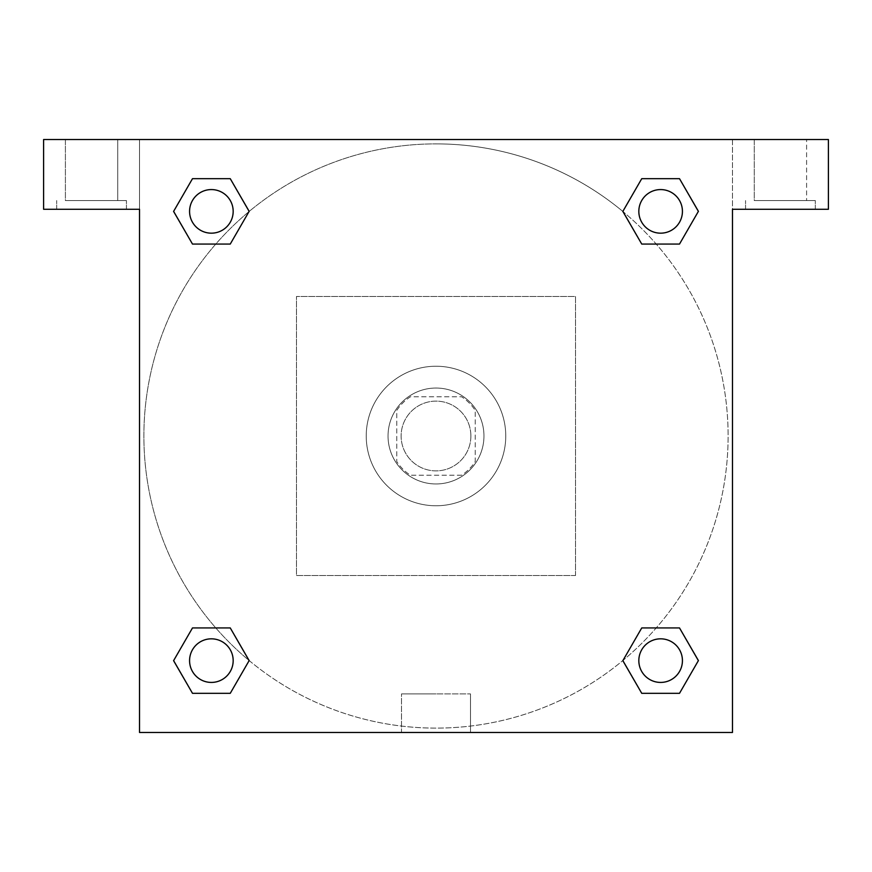 <?xml version="1.0" encoding="UTF-8"?>
<svg xmlns="http://www.w3.org/2000/svg" width="872" height="872" viewBox="0 0 872 872"><rect width="100%" height="100%" fill="white"/><g stroke="black" fill="none" stroke-linecap="round" stroke-linejoin="round"><path stroke-width="0.65" stroke-dasharray="4.36 3.27" d="M470.88 436A34.88 34.88 0 0 0 418.56 405.796A34.88 34.88 0 0 0 418.56 466.204A34.88 34.88 0 0 0 470.88 436A34.88 34.88 0 0 0 418.56 405.796A34.88 34.88 0 0 0 418.56 466.204A34.88 34.88 0 0 0 470.88 436M461.582 475.24L410.418 475.24A46.848 46.848 0 0 1 396.76 461.582L396.76 410.418A46.848 46.848 0 0 1 410.418 396.76L461.582 396.76A46.848 46.848 0 0 1 475.24 410.418L475.24 461.582A46.848 46.848 0 0 1 461.582 475.24L410.418 475.24A46.848 46.848 0 0 1 396.76 461.582L396.76 410.418A46.848 46.848 0 0 1 410.418 396.76L461.582 396.76A46.848 46.848 0 0 1 475.24 410.418L475.24 461.582A46.848 46.848 0 0 1 461.582 475.24M436 388.04A47.96 47.96 0 0 1 477.54 459.98A47.96 47.96 0 0 1 394.46 459.98A47.96 47.96 0 0 1 436 388.04A47.96 47.96 0 0 0 388.04 436A47.96 47.96 0 0 0 436 483.96A47.96 47.96 0 0 0 483.96 436A47.96 47.96 0 0 0 436 388.04M505.76 436A69.76 69.76 0 0 0 401.12 375.581A69.76 69.76 0 0 0 401.12 496.419A69.76 69.76 0 0 0 505.76 436A69.76 69.76 0 0 0 401.12 375.581A69.76 69.76 0 0 0 401.12 496.419A69.76 69.76 0 0 0 505.76 436M575.52 575.52L575.52 296.48L296.48 296.48L296.48 575.52L575.52 575.52L575.52 296.48L296.48 296.48L296.48 575.52L575.52 575.52M43.6 139.52L828.4 139.52L732.48 139.52L828.4 139.52L828.4 209.28L732.48 209.28L732.48 732.48L139.52 732.48L139.52 209.28L43.6 209.28L139.52 209.28L139.52 139.52L43.6 139.52L43.6 209.28L43.6 139.52L732.48 139.52L732.48 209.28L828.4 209.28L828.4 139.52L828.4 209.28L732.48 209.28L732.48 139.52L139.52 139.52L139.52 209.28L139.52 139.52L139.52 209.28L43.6 209.28L43.6 139.52M91.56 209.28L56.68 209.28L91.56 209.28M91.56 200.56L126.44 200.56L91.56 200.56M65.4 200.56L117.72 200.56L65.4 200.56L117.72 200.56L65.4 200.56L65.4 139.52L117.72 139.52L65.4 139.52L117.72 139.52L65.4 139.52L65.4 200.56M780.44 209.28L745.56 209.28L780.44 209.28M780.44 200.56L815.32 200.56L780.44 200.56M754.28 200.56L806.6 200.56L754.28 200.56L806.6 200.56L754.28 200.56L754.28 139.52L806.6 139.52L806.6 200.56L806.6 139.52L754.28 139.52L806.6 139.52L754.28 139.52L754.28 200.56M139.52 456.71L139.52 415.29L139.531 456.71M139.52 732.48L139.52 209.28L139.52 732.48L732.48 732.48L139.52 732.48M436 732.48L470.488 732.48L436 732.48M436 693.905L401.512 693.905L436 693.905M456.71 139.52L415.29 139.52L456.71 139.531M732.48 415.29L732.48 456.71L732.469 415.29M732.48 209.28L732.48 732.48L732.48 209.28M660.627 638.827A21.8 21.8 0 0 1 679.506 671.527A21.8 21.8 0 0 1 641.748 671.527A21.8 21.8 0 0 1 660.627 638.827A21.8 21.8 0 0 1 682.427 660.627A21.8 21.8 0 0 1 660.627 682.427A21.8 21.8 0 0 1 638.827 660.627A21.8 21.8 0 0 1 660.627 638.827M660.627 189.573A21.8 21.8 0 0 1 679.506 222.273A21.8 21.8 0 0 1 641.748 222.273A21.8 21.8 0 0 1 660.627 189.573A21.8 21.8 0 0 0 638.827 211.373A21.8 21.8 0 0 0 660.627 233.173A21.8 21.8 0 0 0 682.427 211.373A21.8 21.8 0 0 0 660.627 189.573M211.373 638.827A21.8 21.8 0 0 1 230.252 671.527A21.8 21.8 0 0 1 192.494 671.527A21.8 21.8 0 0 1 211.373 638.827A21.8 21.8 0 0 0 189.573 660.627A21.8 21.8 0 0 0 211.373 682.427A21.8 21.8 0 0 0 233.173 660.627A21.8 21.8 0 0 0 211.373 638.827M211.373 189.573A21.8 21.8 0 0 1 230.252 222.273A21.8 21.8 0 0 1 192.494 222.273A21.8 21.8 0 0 1 211.373 189.573A21.8 21.8 0 0 0 189.573 211.373A21.8 21.8 0 0 0 211.373 233.173A21.8 21.8 0 0 0 233.173 211.373A21.8 21.8 0 0 0 211.373 189.573M622.87 211.471A292.12 292.12 0 0 0 436 143.88A292.12 292.12 0 0 1 688.978 582.06A292.12 292.12 0 0 1 183.022 582.06A292.12 292.12 0 0 1 436 143.88A292.12 292.12 0 0 0 249.021 660.442M249.13 660.529A292.12 292.12 0 0 0 728.12 436A292.12 292.12 0 0 0 622.979 211.558M117.72 139.52L117.72 200.56L117.72 139.52M230.252 178.673L249.13 211.373L230.208 244.051M192.494 244.073L173.615 211.373L192.538 178.695M192.494 693.327L173.615 660.627L192.538 627.949M230.252 627.927L249.13 660.627L230.208 693.305M641.748 693.327L622.87 660.627L641.792 627.949M679.506 627.927L698.385 660.627L679.462 693.305M679.506 178.673L698.385 211.373L679.462 244.051M641.748 244.073L622.87 211.373L641.792 178.695M401.512 732.48L470.488 732.48L401.512 732.48L401.512 693.905L470.488 693.905L401.512 693.905L401.512 732.48M682.427 660.627A21.8 21.8 0 0 0 649.727 641.748A21.8 21.8 0 0 0 649.727 679.506A21.8 21.8 0 0 0 682.427 660.627M622.87 660.627L641.748 627.927M698.385 660.627L679.506 693.327M233.173 660.627A21.8 21.8 0 0 0 200.473 641.748A21.8 21.8 0 0 0 200.473 679.506A21.8 21.8 0 0 0 233.173 660.627M173.615 660.627L192.494 627.927M249.13 660.627L230.252 693.327M682.427 211.373A21.8 21.8 0 0 0 649.727 192.494A21.8 21.8 0 0 0 649.727 230.252A21.8 21.8 0 0 0 682.427 211.373M622.87 211.373L641.748 178.673M698.385 211.373L679.506 244.073M233.173 211.373A21.8 21.8 0 0 0 200.473 192.494A21.8 21.8 0 0 0 200.473 230.252A21.8 21.8 0 0 0 233.173 211.373M173.615 211.373L192.494 178.673M249.13 211.373L230.252 244.073M126.44 209.28L126.44 200.56L126.44 209.28M56.68 209.28L56.68 200.56L56.68 209.28M815.32 209.28L815.32 200.56L815.32 209.28M745.56 209.28L745.56 200.56L745.56 209.28M470.488 732.48L470.488 693.905L470.488 732.48"/><path stroke-width="1.31" d="M828.4 139.52L43.6 139.52L43.6 209.28L139.52 209.28L139.52 732.48L732.48 732.48L732.48 209.28L828.4 209.28L828.4 139.52M192.494 244.073L230.252 244.073L192.494 244.073L173.615 211.373L192.494 178.673L230.252 178.673L249.13 211.373L230.252 244.073L192.494 244.073L173.572 211.395M230.252 178.673L192.494 178.673L230.252 178.673L249.174 211.351M230.252 627.927L192.494 627.927L230.252 627.927L249.13 660.627L230.252 693.327L192.494 693.327L173.615 660.627L192.494 627.927L230.252 627.927L249.174 660.605M192.494 693.327L230.252 693.327L192.494 693.327L173.572 660.649M679.506 627.927L641.748 627.927L679.506 627.927L698.385 660.627L679.506 693.327L641.748 693.327L622.87 660.627L641.748 627.927L679.506 627.927L698.428 660.605M641.748 693.327L679.506 693.327L641.748 693.327L622.826 660.649M641.748 244.073L679.506 244.073L641.748 244.073L622.87 211.373L641.748 178.673L679.506 178.673L698.385 211.373L679.506 244.073L641.748 244.073L622.826 211.395M679.506 178.673L641.748 178.673L679.506 178.673L698.428 211.351M682.427 660.627A21.8 21.8 0 0 0 649.727 641.748A21.8 21.8 0 0 0 649.727 679.506A21.8 21.8 0 0 0 682.427 660.627M233.173 660.627A21.8 21.8 0 0 0 200.473 641.748A21.8 21.8 0 0 0 200.473 679.506A21.8 21.8 0 0 0 233.173 660.627M682.427 211.373A21.8 21.8 0 0 0 649.727 192.494A21.8 21.8 0 0 0 649.727 230.252A21.8 21.8 0 0 0 682.427 211.373M233.173 211.373A21.8 21.8 0 0 0 200.473 192.494A21.8 21.8 0 0 0 200.473 230.252A21.8 21.8 0 0 0 233.173 211.373"/></g></svg>
